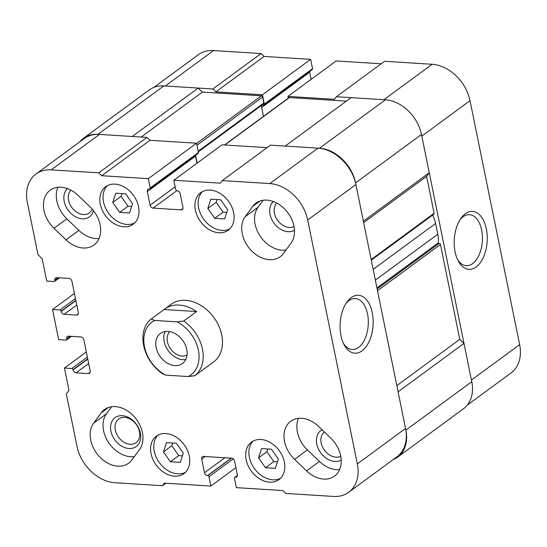 <?xml version="1.0" encoding="UTF-8"?>
<svg xmlns="http://www.w3.org/2000/svg" width="547" height="547" viewBox="0 0 547 547"><rect width="100%" height="100%" fill="white"/><g stroke="black" fill="none" stroke-linecap="round" stroke-linejoin="round"><path stroke-width="0.82" d="M214.711 218.321L224.619 218.944L227.62 209.686L220.721 199.799L210.821 199.183L207.812 208.441L214.711 218.321L223.073 212.181L216.174 202.301L207.812 208.441M226.738 212.414L223.073 212.181M229.802 228.865A23.268 17.299 53.7 0 1 222.061 230.396A23.268 17.299 53.7 0 1 201.105 214.964A23.268 17.299 53.7 0 1 202.424 191.621M280.543 478.276A23.268 17.299 53.7 0 1 272.803 479.808A23.268 17.299 53.7 0 1 251.846 464.376A23.268 17.299 53.7 0 1 253.165 441.032M271.469 449.217L261.562 448.595L258.56 457.853L265.459 467.733L275.36 468.355L278.368 459.097L271.469 449.217M218.841 232.755A23.268 17.299 53.7 0 1 197.317 216.127A23.268 17.299 53.7 0 1 200.728 192.674A23.268 17.299 53.7 0 1 228.448 201.18A23.268 17.299 53.7 0 1 228.284 230.171A23.268 17.299 53.7 0 1 218.841 232.755M134.719 222.903A23.268 17.299 53.7 0 1 126.979 224.427A23.268 17.299 53.7 0 1 106.022 208.995A23.268 17.299 53.7 0 1 107.342 185.659M125.646 193.836L115.738 193.214L112.737 202.479L119.636 212.359L129.536 212.981L132.545 203.716L125.646 193.836M123.766 226.793A23.268 17.299 53.7 0 1 102.234 210.164A23.268 17.299 53.7 0 1 105.646 186.712A23.268 17.299 53.7 0 1 133.365 195.217A23.268 17.299 53.7 0 1 133.201 224.208A23.268 17.299 53.7 0 1 123.766 226.793M294.477 230.287A17.901 13.306 53.7 0 1 288.084 231.702A17.901 13.306 53.7 0 1 271.818 219.538A17.901 13.306 53.7 0 1 273.343 201.535M276.789 203.081A14.666 10.906 -126.3 0 0 277.698 220.475A14.666 10.906 -126.3 0 0 294.026 226.54M93.503 210.704A17.901 13.306 53.7 0 1 82.241 218.793A17.901 13.306 53.7 0 1 65.975 206.622A17.901 13.306 53.7 0 1 67.5 188.619M70.939 190.171A14.666 10.906 -126.3 0 0 72.409 208.277A14.666 10.906 -126.3 0 0 89.332 212.92A14.666 10.906 -126.3 0 0 92.211 209.139M341.212 460.013A17.901 13.306 53.7 0 1 334.826 461.429A17.901 13.306 53.7 0 1 317.889 447.754A17.901 13.306 53.7 0 1 322.121 429.819M324.412 432.014A14.666 10.906 -126.3 0 0 323.981 449.545A14.666 10.906 -126.3 0 0 340.76 456.26M128.976 448.513A17.901 13.306 53.7 0 1 110.938 431.18A17.901 13.306 53.7 0 1 122.302 415.693A17.901 13.306 53.7 0 1 140.34 433.026A17.901 13.306 53.7 0 1 128.976 448.513M124.648 417.375A14.666 10.906 -126.3 0 0 118.692 419.002A14.666 10.906 -126.3 0 0 118.59 437.285A14.666 10.906 -126.3 0 0 136.066 442.639A14.666 10.906 -126.3 0 0 138.213 427.857A14.666 10.906 -126.3 0 0 124.648 417.375M222.267 180.592L270.478 145.16L318.019 148.141A37.586 27.945 53.7 0 1 355.906 184.537L405.539 428.479A37.586 27.945 53.7 0 1 396.917 456.827L348.706 492.266A37.586 27.945 53.7 0 1 333.458 496.437L285.917 493.456L282.908 490.563L236.345 487.644L234.458 478.345A1.197 0.889 53.7 0 1 235.217 477.312L235.456 477.326A2.981 2.215 53.7 0 0 236.666 476.998A2.981 2.215 53.7 0 0 237.35 474.748L234.574 461.073A2.981 2.215 53.7 0 0 231.566 458.181L203.628 456.43A2.981 2.215 53.7 0 0 202.417 456.766A2.981 2.215 53.7 0 0 201.734 459.015L204.516 472.683A2.981 2.215 53.7 0 0 207.525 475.575L207.771 475.589A1.197 0.889 53.7 0 1 208.968 476.745L210.862 486.044L164.305 483.124L162.411 485.702L114.87 482.721A37.586 27.945 53.7 0 1 76.983 446.325L66.331 393.984L68.984 390.367L64.443 368.056L71.794 368.514A1.197 0.889 53.7 0 1 72.997 369.669L73.052 369.943A2.981 2.215 53.7 0 0 76.06 372.828L88.313 373.601A2.981 2.215 53.7 0 0 89.523 373.266A2.981 2.215 53.7 0 0 90.207 371.016L83.862 339.844A2.981 2.215 53.7 0 0 80.853 336.952L68.601 336.186A2.981 2.215 53.7 0 0 67.397 336.514A2.981 2.215 53.7 0 0 66.707 338.764L66.768 339.037A1.197 0.889 53.7 0 1 66.009 340.07L58.659 339.612L52.533 309.527L59.89 309.992A1.197 0.889 53.7 0 1 61.093 311.147L61.148 311.421A2.981 2.215 53.7 0 0 64.156 314.306L76.402 315.079A2.981 2.215 53.7 0 0 77.612 314.744A2.981 2.215 53.7 0 0 78.303 312.494L71.958 281.315A2.981 2.215 53.7 0 0 68.949 278.43L56.697 277.664A2.981 2.215 53.7 0 0 55.486 277.992A2.981 2.215 53.7 0 0 54.803 280.242L54.857 280.515A1.197 0.889 53.7 0 1 54.098 281.548L46.748 281.09L42.208 258.772L38.003 254.724L27.35 202.383A37.586 27.945 53.7 0 1 35.972 174.035A37.586 27.945 53.7 0 1 51.213 169.864L98.754 172.845L101.763 175.731L148.326 178.657L150.213 187.956A1.197 0.889 53.7 0 1 149.461 188.988L149.215 188.968A2.981 2.215 53.7 0 0 148.005 189.303A2.981 2.215 53.7 0 0 147.321 191.553L150.104 205.228A2.981 2.215 53.7 0 0 153.105 208.113L181.043 209.863A2.981 2.215 53.7 0 0 182.254 209.535A2.981 2.215 53.7 0 0 182.937 207.286L180.154 193.611A2.981 2.215 53.7 0 0 177.146 190.725L176.907 190.705A1.197 0.889 53.7 0 1 175.703 189.549L173.809 180.25L220.366 183.177L222.267 180.592L269.801 183.573A37.586 27.945 53.7 0 1 307.694 219.969L357.321 463.911A37.586 27.945 53.7 0 1 348.706 492.266M35.972 174.035L84.183 138.603A37.586 27.945 53.7 0 1 99.431 134.425L146.972 137.413L149.981 140.299L196.537 143.218L198.431 152.517A1.197 0.889 53.7 0 1 198.158 153.42L149.94 188.852M196.982 163.225L195.532 156.114A2.981 2.215 53.7 0 1 195.477 155.389M173.809 180.25L222.027 144.818L267.093 147.649M206.465 367.167A35.794 26.618 -126.3 0 0 207.108 366.716L213.535 361.991A35.794 26.618 -126.3 0 0 218.779 325.909A35.794 26.618 -126.3 0 0 185.659 300.33A35.794 26.618 -126.3 0 0 171.136 304.303L164.709 309.028A35.794 26.618 -126.3 0 0 164.086 309.506L196.599 311.544A35.794 26.618 -126.3 0 0 164.709 309.028M306.573 470.892L294.546 459.336A26.844 19.959 53.7 0 1 290.703 421.279A26.844 19.959 53.7 0 1 318.655 426.489L330.682 438.044A26.844 19.959 53.7 0 1 334.525 476.102A26.844 19.959 53.7 0 1 306.573 470.892L319.427 461.442L307.4 449.887A26.844 19.959 53.7 0 1 298.457 418.359M66.016 239.812L53.989 228.256A26.844 19.959 53.7 0 1 50.146 190.199A26.844 19.959 53.7 0 1 78.098 195.402L90.125 206.957A26.844 19.959 53.7 0 1 93.968 245.015A26.844 19.959 53.7 0 1 66.016 239.812L78.877 230.362L66.85 218.807A26.844 19.959 53.7 0 1 57.9 187.279M245.179 216.687L252.755 206.363A26.844 19.959 53.7 0 1 255.989 203.115A26.844 19.959 53.7 0 1 286.054 210.527A26.844 19.959 53.7 0 1 291.025 243.128L283.449 253.452A26.844 19.959 53.7 0 1 280.214 256.7A26.844 19.959 53.7 0 1 250.15 249.288A26.844 19.959 53.7 0 1 245.179 216.687L258.034 207.238L263.155 200.264M93.646 423.173L101.222 412.848A26.844 19.959 53.7 0 1 104.463 409.594A26.844 19.959 53.7 0 1 134.521 417.012A26.844 19.959 53.7 0 1 139.492 449.613L131.916 459.938A26.844 19.959 53.7 0 1 128.682 463.186A26.844 19.959 53.7 0 1 98.617 455.767A26.844 19.959 53.7 0 1 93.646 423.173L106.501 413.723L111.622 406.742M174.507 476.205A23.268 17.299 53.7 0 1 152.982 459.576A23.268 17.299 53.7 0 1 156.387 436.123A23.268 17.299 53.7 0 1 184.107 444.629A23.268 17.299 53.7 0 1 183.942 473.62A23.268 17.299 53.7 0 1 174.507 476.205M269.589 482.167A23.268 17.299 53.7 0 1 248.058 465.538A23.268 17.299 53.7 0 1 251.47 442.092A23.268 17.299 53.7 0 1 279.189 450.591A23.268 17.299 53.7 0 1 279.025 479.589A23.268 17.299 53.7 0 1 269.589 482.167M196.537 143.218L148.326 178.657M149.981 140.299L101.763 175.731M146.972 137.413L98.754 172.845M74.426 293.445L52.533 309.527M86.33 351.967L64.443 368.056M165.796 483.22L162.411 485.702M235.907 467.637L210.862 486.044M340.979 335.714A29.018 16.478 93.6 0 0 343.954 344.48A29.018 16.478 93.6 0 0 367.064 345.273A29.018 16.478 93.6 0 0 369.608 304.645A29.018 16.478 93.6 0 0 346.586 302.546A29.018 16.478 93.6 0 0 340.979 335.714M185.46 472.314A23.268 17.299 53.7 0 1 177.72 473.839A23.268 17.299 53.7 0 1 156.763 458.407A23.268 17.299 53.7 0 1 158.09 435.07M176.387 443.248L166.479 442.626L163.478 451.89L170.377 461.771L180.278 462.393L183.286 453.128L176.387 443.248M277.479 461.825L273.815 461.593L266.915 451.713L258.56 457.853M266.915 451.713L267.804 448.984M273.815 461.593L265.459 467.733M216.174 202.301L217.056 199.573M134.377 456.588A26.844 19.959 53.7 0 1 108.381 442.229A26.844 19.959 53.7 0 1 106.501 413.723M285.903 250.102A26.844 19.959 53.7 0 1 259.914 235.743A26.844 19.959 53.7 0 1 258.034 207.238M99.075 238.492A26.844 19.959 53.7 0 1 78.877 230.362M339.632 469.572A26.844 19.959 53.7 0 1 319.427 461.442M343.29 343.099A25.552 14.509 93.6 0 0 352.165 349.547A25.552 14.509 93.6 0 0 368.247 324.952A25.552 14.509 93.6 0 0 355.365 298.546A25.552 14.509 93.6 0 0 345.752 303.838M182.397 455.856L178.732 455.63L171.833 445.743L172.722 443.022M171.833 445.743L163.478 451.89M178.732 455.63L170.377 461.771M131.656 206.445L127.991 206.219L121.092 196.332L121.974 193.604M121.092 196.332L112.737 202.479M127.991 206.219L119.636 212.359M151.232 318.956L154.651 320.453L177.105 321.862L183.737 320.993A35.794 26.618 53.7 0 1 194.869 375.693L188.236 376.555L165.775 375.146L162.356 373.649A35.794 26.618 53.7 0 1 151.232 318.956L164.086 309.506M194.869 375.693L207.723 366.244A35.794 26.618 -126.3 0 1 207.108 366.716M183.737 320.993L196.599 311.544M187.04 355.112A14.666 10.906 53.7 0 1 182.213 356.042A14.666 10.906 53.7 0 1 169.023 346.354A14.666 10.906 53.7 0 1 169.796 331.646M185.761 359.57A18.646 13.86 53.7 0 1 182.958 359.694A18.646 13.86 53.7 0 1 167.32 349.355A18.646 13.86 53.7 0 1 165.16 331.537M165.775 375.146A32.813 24.396 53.7 0 1 144.483 346.812A32.813 24.396 53.7 0 1 154.651 320.453M177.105 321.862A32.813 24.396 53.7 0 1 198.397 350.196A32.813 24.396 53.7 0 1 188.236 376.555M174.917 365.594A18.646 13.86 53.7 0 1 157.673 352.275A18.646 13.86 53.7 0 1 160.401 333.479A18.646 13.86 53.7 0 1 182.609 340.296A18.646 13.86 53.7 0 1 182.479 363.529A18.646 13.86 53.7 0 1 174.917 365.594M437.785 243.217L439.262 243.312A1.197 0.889 53.7 0 1 440.458 244.461L459.767 339.359L396.821 385.621M385.389 99.807L319.489 148.23L285.185 146.083L351.078 97.653L385.389 99.807A35.794 26.618 53.7 0 1 421.47 134.466L429.258 172.756L426.605 176.366L434.12 213.289A1.197 0.889 53.7 0 1 433.846 214.185L371.29 260.16M426.605 176.366L363.659 222.629M429.258 172.756L363.365 221.179L355.571 182.896A35.794 26.618 53.7 0 0 319.489 148.23M224.55 144.976L288.884 97.694A1.197 0.889 53.7 0 1 289.37 97.564L346.34 101.133M195.607 155.293L197.193 163.068M261.247 105.598L263.442 116.395M79.698 141.899A35.794 26.618 53.7 0 1 83.438 138.309L149.338 89.879A35.794 26.618 53.7 0 1 163.861 85.906L198.164 88.06L202.376 92.101L261.432 95.807A1.197 0.889 53.7 0 1 262.635 96.963L263.859 102.98A1.197 0.889 53.7 0 1 263.586 103.882L198.301 151.861M202.376 92.101L141.215 137.051M198.164 88.06L132.271 136.49L97.961 134.336A35.794 26.618 53.7 0 0 83.438 138.309M459.767 339.359L463.979 343.407L398.079 391.83L405.874 430.12A35.794 26.618 53.7 0 1 397.662 457.121A35.794 26.618 53.7 0 1 393.115 459.624M463.979 343.407L471.767 381.69A35.794 26.618 53.7 0 1 463.562 408.691L397.662 457.121M467.302 405.101L511.028 372.965A37.586 27.945 -126.3 0 0 519.65 344.617L471.432 380.049L421.805 136.107L470.017 100.675A37.586 27.945 -126.3 0 0 432.13 64.279L384.589 61.298L336.378 96.73L334.484 99.315L287.92 96.388L288.276 98.139M432.13 64.279L383.919 99.711L336.378 96.73M264.051 104.99A1.197 0.889 -126.3 0 0 264.324 104.087L312.542 68.655A1.197 0.889 -126.3 0 1 312.269 69.558L264.051 104.99A1.197 0.889 -126.3 0 1 263.572 105.12L263.326 105.106A2.981 2.215 -126.3 0 0 262.116 105.441A2.981 2.215 -126.3 0 0 261.432 106.515M264.324 104.087L262.437 94.795L215.874 91.869L212.865 88.983L165.331 86.002L213.542 50.563A37.586 27.945 -126.3 0 0 198.294 54.734L153.885 87.376M312.542 68.655L310.655 59.356L264.092 56.437L261.083 53.544L213.542 50.563M309.588 71.527A2.981 2.215 -126.3 0 0 309.65 72.252L311.093 79.363M381.204 63.78L336.138 60.956L287.92 96.388M519.65 344.617L470.017 100.675M212.865 88.983L261.083 53.544M215.874 91.869L264.092 56.437M262.437 94.795L310.655 59.356M486.358 228.872A29.018 16.478 93.6 0 0 460.697 218.684A29.018 16.478 93.6 0 0 458.065 260.618A29.018 16.478 93.6 0 0 478.898 264.427A29.018 16.478 93.6 0 0 486.358 228.872M457.401 259.237A25.552 14.509 93.6 0 0 466.276 265.685A25.552 14.509 93.6 0 0 481.647 230.068A25.552 14.509 93.6 0 0 469.476 214.684A25.552 14.509 93.6 0 0 459.87 219.976M432.629 215.08A26.844 19.959 53.7 0 1 435.603 223.456L437.798 234.225A26.844 19.959 53.7 0 1 438.126 242.971L376.945 287.934M182.93 208.475L181.043 209.863M176.804 190.698L153.105 208.113M175.143 186.821L150.104 205.228M195.532 156.114L147.321 191.553M198.431 152.517L150.213 187.956M99.431 134.425L51.213 169.864M58.584 277.78L54.857 280.515M58.187 277.753L54.803 280.242M78.296 313.691L76.402 315.079M76.778 305.028L64.156 314.306M75.876 300.59L61.148 311.421M75.821 300.317L61.093 311.147M75.459 298.546L59.89 309.992M70.488 336.302L66.768 339.037M70.098 336.282L66.707 338.764M90.2 372.213L88.313 373.601M88.689 363.55L76.06 372.828M87.787 359.119L73.052 369.943M87.732 358.846L72.997 369.669M87.37 357.068L71.794 368.514M233.248 458.906L208.968 476.745M231.463 458.181L207.771 475.589M231.217 458.16L207.525 475.575M224.824 457.764L204.516 472.683M205.118 456.526L201.734 459.015M237.343 475.938L235.456 477.326M237.391 475.712L235.217 477.312M405.539 428.479L357.321 463.911M355.906 184.537L307.694 219.969M318.019 148.141L269.801 183.573M108.532 407.474L101.222 412.848M260.057 200.995L252.755 206.363M66.85 218.807L53.989 228.256M307.4 449.887L294.546 459.336M440.458 244.461L377.512 290.724M439.262 243.312L377.15 288.953M434.12 213.289L371.167 259.551M421.47 134.466L355.571 182.896M289.37 97.564L224.824 144.996M263.859 102.98L198.171 151.252M262.635 96.963L196.947 145.235M261.432 95.807L196.592 143.464M163.861 85.906L97.961 134.336M471.767 381.69L405.874 430.12M261.644 107.533L309.65 72.252M435.603 223.456L373.163 269.343M437.798 234.225L375.351 280.112M54.584 281.418L59.459 277.835M66.495 339.94L71.363 336.357M234.731 477.442L237.412 475.473"/></g></svg>
